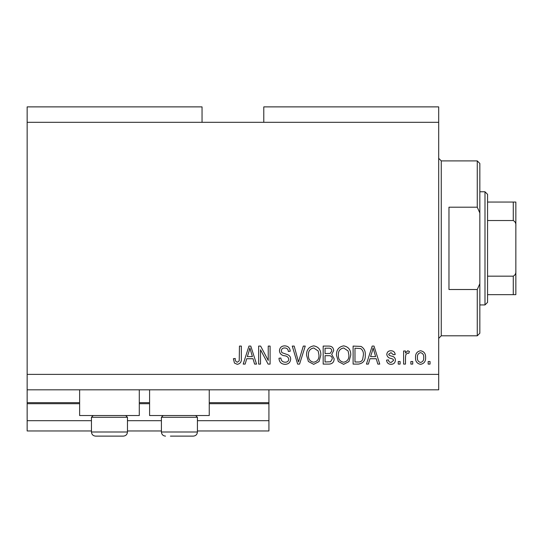 <?xml version="1.0" encoding="UTF-8"?>
<svg xmlns="http://www.w3.org/2000/svg" width="543" height="543" viewBox="0 0 543 543"><rect width="100%" height="100%" fill="white"/><g stroke="black" fill="none" stroke-linecap="round" stroke-linejoin="round"><path stroke-width="0.81" d="M27.15 122.318L202.05 122.318L202.05 106.883L27.15 106.883L27.15 430.972L91.455 430.972M127.462 430.972L161.414 430.972M197.421 430.972L268.928 430.972L268.928 420.682L197.421 420.682M27.15 420.682L91.455 420.682M127.462 420.682L161.414 420.682M209.252 403.707L268.928 403.707L268.928 420.682M268.928 403.707L268.928 402.675L209.252 402.675M27.15 402.675L79.624 402.675M139.293 402.675L149.583 402.675M268.928 389.82L268.928 402.675M139.293 389.82L139.293 415.538L79.624 415.538L79.624 389.82M149.583 389.82L149.583 415.538L209.252 415.538L209.252 389.82M202.05 122.318L263.783 122.318L263.783 106.883L438.69 106.883L438.69 389.82L27.15 389.82M260.511 349.76L260.511 364.095L258.638 364.095L258.638 346.088L260.633 346.088L268.228 360.443L268.228 346.088L270.095 346.088L270.095 364.095L268.093 364.095L260.511 349.76M290.675 359.086C290.342 362.486 288.448 364.231 285 364.333C281.213 364.095 279.211 362.066 278.98 358.251L280.853 358.013C281.091 360.654 282.53 362.059 285.163 362.229C287.328 362.242 288.543 361.217 288.801 359.14C288.245 357.05 286.745 355.916 284.308 355.74C281.376 355.258 279.754 353.608 279.448 350.792C279.72 347.622 281.464 345.979 284.675 345.857C288.102 346.027 289.942 347.819 290.206 351.233L288.333 351.47C288.163 349.217 286.969 348.049 284.736 347.961C282.706 347.927 281.566 348.884 281.322 350.832L281.912 352.658L287.899 354.789C289.724 355.631 290.654 357.07 290.675 359.086M305.247 346.088L299.573 364.095L297.639 364.095L292.256 346.088L294.184 346.088L298.507 361.991L303.299 346.088L305.247 346.088M313.705 364.333L308.397 361.502L306.571 355.332C306.361 349.977 308.736 346.821 313.718 345.857C318.598 346.794 320.974 349.875 320.838 355.108L319.006 361.577L313.705 364.333M343.638 364.333L338.33 361.502L336.504 355.332C336.287 349.977 338.669 346.821 343.644 345.857C348.525 346.794 350.9 349.875 350.764 355.108L348.932 361.577L343.638 364.333M412.734 361.523L412.734 364.095L410.861 364.095L410.861 361.523L412.734 361.523M425.59 357.416C425.834 361.319 424.164 363.62 420.567 364.333C417.017 363.634 415.347 361.373 415.538 357.552C415.334 353.71 417.01 351.45 420.567 350.764C424.069 351.43 425.746 353.649 425.59 357.416M237.271 364.333L234.454 363.057L233.388 358.719L235.255 358.482C235.024 360.43 235.723 361.679 237.352 362.229L239.219 360.864L239.463 346.088L241.336 346.088L241.336 358.312C241.696 361.713 240.339 363.722 237.271 364.333M263.783 122.318L438.69 122.318M27.15 374.385L438.69 374.385M369.953 358.719L368.385 364.095L366.437 364.095L372.186 346.088L374.005 346.088L379.761 364.095L377.819 364.095L376.245 358.719L369.953 358.719M395.426 360.104C395.223 362.819 393.75 364.231 391.008 364.333C388.367 364.19 386.881 362.792 386.541 360.118L388.415 359.887C388.598 361.529 389.507 362.385 391.13 362.459L393.56 360.43L393.132 359.242L391.367 358.516C388.761 358.197 387.234 356.86 386.779 354.504C387.023 352.047 388.408 350.798 390.926 350.764C393.424 350.812 394.849 352.061 395.195 354.511L393.322 354.742L390.994 352.638L388.645 354.24L389.243 355.326L391.34 356.079C393.851 356.391 395.216 357.735 395.426 360.104M400.103 361.523L400.103 364.095L398.236 364.095L398.236 361.523L400.103 361.523M405.485 357.308L405.485 364.095L403.612 364.095L403.612 351.002L405.485 351.002L405.485 353.093L407.691 350.764L409.456 351.47L408.757 353.337L407.488 353.106L405.818 354.633L405.485 357.308M430.036 361.523L430.036 364.095L428.162 364.095L428.162 361.523L430.036 361.523M365.263 354.993C365.588 360.328 363.301 363.355 358.414 364.095L353.106 364.095L353.106 346.088L361.047 346.42C364.149 348.307 365.561 351.165 365.263 354.993M334.169 358.808C334.013 362.303 332.201 364.068 328.719 364.095L323.173 364.095L323.173 346.088L328.759 346.088C331.78 346.108 333.429 347.615 333.701 350.615L331.692 354.389L334.169 358.808M246.726 358.719L245.151 364.095L243.21 364.095L248.959 346.088L250.778 346.088L256.534 364.095L254.592 364.095L253.018 358.719L246.726 358.719M372.26 351.375L370.564 356.615L375.627 356.615L373.095 347.968L372.26 351.375M420.52 352.638C418.225 353.31 417.187 354.946 417.411 357.538C417.187 360.185 418.253 361.828 420.615 362.459C422.902 361.774 423.94 360.138 423.723 357.538C423.94 354.905 422.875 353.269 420.52 352.638M354.979 348.199L354.979 361.991L358.19 361.991C360.335 362.147 361.828 361.278 362.676 359.371L363.396 354.966C363.647 352.251 362.744 350.113 360.681 348.552L354.979 348.199M343.665 347.961C339.85 348.742 338.085 351.206 338.377 355.36C338.255 359.235 340.006 361.523 343.624 362.229C347.344 361.475 349.101 359.086 348.898 355.054L348.117 350.988L343.665 347.961M325.047 348.199L325.047 353.574L330.192 353.405L331.827 350.914C331.583 348.816 330.341 347.914 328.108 348.199L325.047 348.199M325.047 355.679L325.047 361.991L330.572 361.767L332.296 358.821C332.092 356.575 330.83 355.522 328.495 355.679L325.047 355.679M313.732 347.961C309.917 348.742 308.159 351.206 308.444 355.36C308.322 359.235 310.073 361.523 313.691 362.229C317.411 361.475 319.175 359.086 318.965 355.054L318.184 350.988L313.732 347.961M249.033 351.375L247.336 356.615L252.4 356.615L249.868 347.968L249.033 351.375M125.711 415.538L127.462 417.289L91.455 417.289L91.455 431.997L127.462 431.997C127.218 434.502 125.847 435.873 123.349 436.117L95.568 436.117C93.07 435.873 91.699 434.502 91.455 431.997C91.699 434.502 93.07 435.873 95.568 436.117M100.455 436.117L117.254 436.117M195.677 415.538L197.421 417.289L161.414 417.289L161.414 431.997L197.421 431.997C197.177 434.502 195.806 435.873 193.308 436.117L170.414 436.117M171.622 436.117L188.421 436.117M477.27 207.195L477.27 160.898L479.842 163.47L479.842 212.992L477.27 207.195L448.973 207.195L448.973 289.507L477.27 289.507L479.842 283.711L479.842 333.232L477.27 335.805L477.27 289.507M479.842 283.711L479.842 212.992M515.85 276.903L515.85 219.8M484.987 191.767L487.56 194.34L487.56 302.363L484.987 304.935L484.987 191.767L479.842 191.767M487.56 202.05L515.85 202.05L515.85 294.652L513.278 294.652L515.85 294.652M515.85 225.929C516.115 223.438 515.259 221.639 513.278 220.533L513.278 202.05M487.56 220.533L513.278 220.533M487.56 276.17L513.278 276.17C515.253 275.077 516.108 273.278 515.85 270.774M487.56 294.652L513.278 294.652L513.278 276.17M515.85 202.05L515.049 202.05M27.15 403.707L79.624 403.707M139.293 403.707L149.583 403.707M477.27 160.898L441.262 160.898L441.262 335.805L438.69 338.377M93.199 415.538L91.455 417.289M127.462 417.289L127.462 431.997C127.218 434.502 125.847 435.873 123.349 436.117M163.165 415.538L161.414 417.289M161.414 431.997C161.658 434.502 163.029 435.873 165.527 436.117C163.029 435.873 161.658 434.502 161.414 431.997M197.421 417.289L197.421 431.997C197.177 434.502 195.806 435.873 193.308 436.117M441.262 160.898L438.69 158.325M477.27 335.805L441.262 335.805M484.987 304.935L479.842 304.935"/></g></svg>
